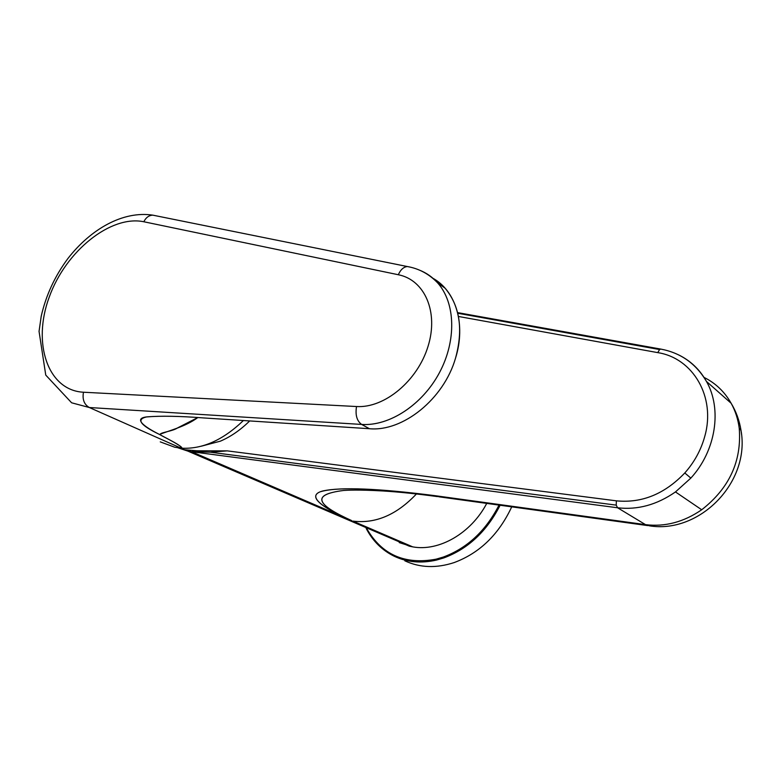 <?xml version="1.0" encoding="UTF-8"?>
<svg xmlns="http://www.w3.org/2000/svg" width="781" height="781" viewBox="0 0 781 781"><rect width="100%" height="100%" fill="white"/><g stroke="black" fill="none" stroke-linecap="round" stroke-linejoin="round"><path stroke-width="1.17" d="M330.91 492.86C311.609 498.141 325.345 508.958 351.704 520.605L191.55 451.721L351.684 520.605C320.395 507.103 306.162 495.3 322.709 490.995C341.121 486.905 378.453 488.447 434.685 495.632L645.496 524.637C664.973 527.058 683.707 522.098 701.699 509.768L675.467 491.932L690.843 478.099L684.791 472.974C694.358 462.186 701.006 450.022 704.745 436.462C716.109 396.885 692.884 358.01 657.729 352.621L659.613 349.546L657.729 352.621L458.437 316.461L657.729 352.621C692.874 358.01 716.109 396.875 704.745 436.462C701.006 450.022 694.358 462.186 684.791 472.974C664.651 494.041 641.845 503.335 616.365 500.836L227.251 450.871L196.988 450.803L184.677 449.749L409.293 546.173L412.758 546.876C438.981 551.718 471.05 533.345 486.739 503.394C471.05 533.345 438.981 551.718 412.758 546.876L352.846 521.103C375.505 523.914 396.689 514.864 416.419 493.963C396.689 514.864 375.505 523.914 352.875 521.112L412.758 546.876L399.257 542.6M409.293 546.173L187.762 451.076L177.912 447.806L191.55 451.721L178.039 447.816L184.677 449.749L196.988 450.803L191.55 451.721L210.333 452.199L616.209 505.131L616.365 500.836L616.209 505.131L210.333 452.199L191.55 451.721L196.988 450.803L227.251 450.871L210.333 452.199L227.251 450.871L616.365 500.836C641.845 503.335 664.651 494.041 684.791 472.974L690.843 478.099C715.904 450.832 722.288 409.049 706.454 381.421C722.288 409.049 715.904 450.832 690.843 478.099L675.467 491.932L701.699 509.768C729.317 488.232 741.833 461.073 739.236 428.271C741.833 461.073 729.317 488.232 701.699 509.768C683.707 522.098 664.973 527.058 645.496 524.637L617.566 507.767C637.56 510.13 656.86 504.848 675.467 491.932C656.86 504.848 637.56 510.13 617.566 507.767L191.55 451.721L617.566 507.767L645.496 524.637L649.421 525.828L645.496 524.637L434.685 495.632L439.264 496.853L434.685 495.632C375.036 488.076 336.884 486.788 320.249 491.776C307.226 496.931 323.451 508.343 351.684 520.605C319.673 506.098 308.095 494.91 343.679 490.458C346.764 490.243 357.63 489.511 383.373 490.995C399.286 491.991 417.279 493.856 437.35 496.589M649.421 525.828C699.405 534.009 750.551 482.336 741.003 430.351L739.236 428.271C738.055 419.202 735.351 410.865 731.143 403.269C724.592 391.75 715.552 383.12 704.003 377.389C715.552 383.12 724.592 391.75 731.143 403.269C735.351 410.865 738.055 419.202 739.236 428.271L741.003 430.351L741.53 434.304L741.003 430.351C739.441 420.598 736.151 411.577 731.143 403.269L706.454 381.421C699.747 369.511 690.453 360.656 678.552 354.857C690.453 360.656 699.747 369.511 706.454 381.421C695.92 363.604 680.671 352.827 660.706 349.068L661.302 349.175M659.603 349.546L457.754 313.259L659.603 349.546L660.706 349.068L457.598 312.615M616.209 505.131L617.566 507.767L616.209 505.131M410.162 267.112L152.773 215.146C148.927 215.331 145.94 217.528 143.821 221.755C145.94 217.528 148.927 215.331 152.773 215.146L155.712 215.741L152.773 215.146C122.978 210.636 90.772 229.038 67.859 258.579C54.836 276.162 45.962 295.374 41.227 316.188L39.05 331.369L45.757 375.095L71.618 402.791L89.337 407.526L181.055 448.157C202.123 449.446 222.897 440.23 243.399 420.52C222.897 440.23 202.123 449.446 181.055 448.157L174.807 447.249L181.055 448.157C182.842 445.961 167.983 439.273 159.373 434.402L160.105 434.295C161.179 432.293 172.718 431.21 177.453 427.968L197.788 417.571C185.595 426.69 167.974 430.917 160.105 434.295M174.807 447.249L160.261 441.87M71.618 402.791L89.337 407.526L361.632 424.434L369.442 428.72L203.665 417.942L369.442 428.72C402.879 431.883 443.735 399.13 455.518 358.215C443.735 399.13 402.879 431.883 369.442 428.72L361.632 424.434C356.878 420.969 355.17 414.994 356.517 406.53C384.662 408.346 417.63 380.65 428.037 346.364C438.785 312.127 424.805 279.92 398.31 274.736L143.821 221.755C110.941 214.843 65.789 250.818 49.232 297.102C32.041 343.289 47.787 390.432 83.469 392.228L356.517 406.53C384.613 408.356 417.601 380.698 428.037 346.364C438.795 312.068 424.757 279.901 398.31 274.736C400.594 269.65 403.621 266.917 407.37 266.536C403.621 266.917 400.594 269.65 398.31 274.736L143.821 221.755C110.912 214.843 65.77 250.857 49.232 297.112C32.05 343.24 47.758 390.422 83.469 392.228L356.517 406.53C355.17 414.994 356.878 420.969 361.632 424.434C389.543 426.328 422.433 404.724 439.488 372.596C456.631 340.506 455.489 302.882 437.663 282.907C432.518 277.128 426.406 272.852 419.338 270.08M407.37 266.536C419.055 268.605 429.15 274.063 437.663 282.907C455.645 303.165 456.455 340.721 439.605 372.361C422.794 404.373 389.612 426.406 361.632 424.434L89.337 407.526C84.153 404.519 82.2 399.423 83.469 392.228C82.2 399.423 84.153 404.519 89.337 407.526L181.055 448.157C185.302 448.128 171.527 440.796 159.373 434.402L159.363 434.392C143.216 426.299 133.219 418.216 147.258 416.839C161.608 415.785 180.196 416.136 203.031 417.894L203.665 417.942L203.031 417.894C179.093 416.039 160.222 415.726 146.398 416.966C136.04 419.387 140.355 425.196 159.363 434.392M432.498 278.046C455.801 290.454 466.218 324.291 455.518 358.215C463.397 329.426 459.921 306.093 445.102 288.209L432.498 278.046M511.731 506.84C498.776 534.526 479.593 553.094 454.191 562.564C436.354 568.412 419.895 567.826 404.822 560.797M201.322 446.195L220.379 441.167C230.707 436.745 240.48 429.999 249.695 420.93M366.816 528.708C381.85 554.783 404.939 564.946 436.081 559.176L443.325 557.048C467.253 548.145 485.821 530.826 499.03 505.092M500.113 505.239C486.827 531.344 468.053 548.906 443.813 557.917L436.52 560.065C421.174 563.57 407.077 562.3 394.22 556.238C382.046 550.263 372.703 540.989 366.182 528.434M439.264 496.853L647.781 525.603M437.672 282.917L445.102 288.209"/></g></svg>

